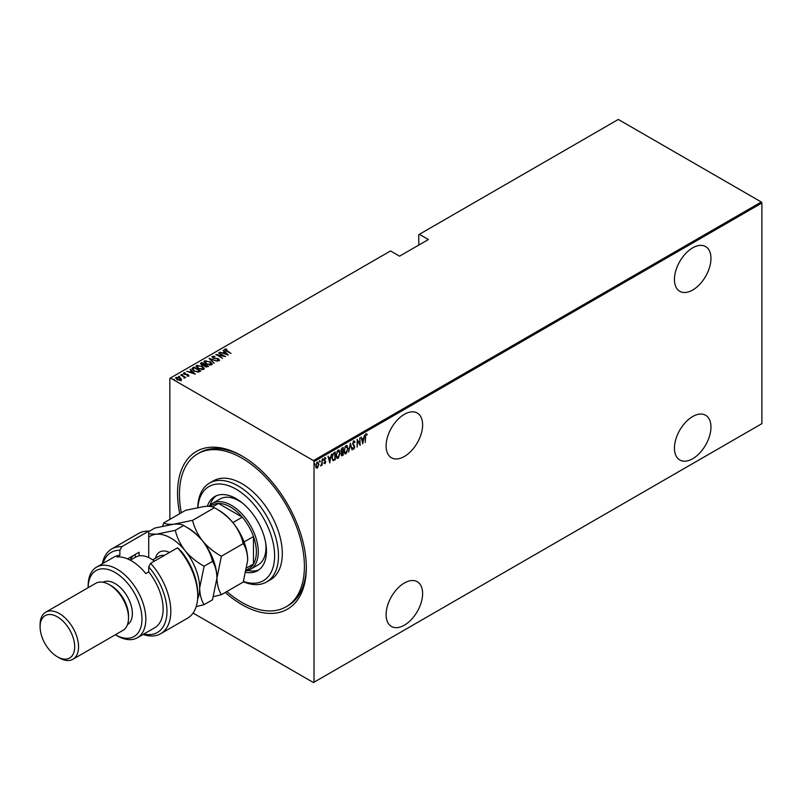 <?xml version="1.0" encoding="UTF-8"?>
<svg xmlns="http://www.w3.org/2000/svg" width="802" height="802" viewBox="0 0 802 802"><rect width="100%" height="100%" fill="white"/><g stroke="black" fill="none" stroke-linecap="round" stroke-linejoin="round"><path stroke-width="1.2" d="M179.748 513.681A91.067 52.581 60 0 1 241.933 455.937L241.933 455.937A91.067 52.581 60 0 1 306.334 567.465A91.067 52.581 60 0 1 241.933 604.648A91.067 52.581 60 0 1 225.222 592.457M226.806 591.545A88.35 51.007 -120 0 0 241.933 602.432A88.35 51.007 -120 0 0 286.113 606.803L288.028 605.69A88.35 51.007 -120 0 0 306.324 566.342M404.368 414.313A25.824 14.907 120 0 0 387.496 437.07A25.824 14.907 120 0 0 391.456 457.772A25.824 14.907 120 0 0 404.368 456.488A25.824 14.907 120 0 0 421.23 433.732A25.824 14.907 120 0 0 417.281 413.04A25.824 14.907 120 0 0 404.368 414.313M692.697 247.848A25.824 14.907 120 0 0 675.825 270.605A25.824 14.907 120 0 0 679.785 291.296A25.824 14.907 120 0 0 692.697 290.023A25.824 14.907 120 0 0 709.569 267.267A25.824 14.907 120 0 0 705.61 246.565A25.824 14.907 120 0 0 692.697 247.848M692.697 416.539A25.824 14.907 120 0 0 675.825 439.295A25.824 14.907 120 0 0 679.785 459.987A25.824 14.907 120 0 0 692.697 458.714A25.824 14.907 120 0 0 709.569 435.957A25.824 14.907 120 0 0 705.61 415.256A25.824 14.907 120 0 0 692.697 416.539M404.368 583.004A25.824 14.907 120 0 0 387.496 605.761A25.824 14.907 120 0 0 391.456 626.462A25.824 14.907 120 0 0 404.368 625.179A25.824 14.907 120 0 0 421.23 602.422A25.824 14.907 120 0 0 417.281 581.731A25.824 14.907 120 0 0 404.368 583.004M169.854 519.395L169.854 378.364L170.425 378.023L313.442 460.599L761.319 202.014L761.9 203.016L761.9 423.636L314.023 682.221L314.023 461.591L313.442 460.599M317.381 462.213L318.935 464.238L317.381 468.087L316.239 467.817L315.828 466.032L317.381 462.213L318.193 462.152M318.143 466.273L317.381 468.087L316.239 467.817M322.123 459.576L322.123 465.25L321.782 464.619L320.66 466.002L321.712 463.676L322.123 459.576M325.051 462.965L324.98 463.706L324.198 463.345L325.401 462.002L324.198 459.917L325.071 457.782L325.923 458.052L324.539 459.696L325.752 461.772L324.98 463.706L324.198 463.345M324.439 462.724L324.99 463.005M325.301 461.541L324.339 460.719M325.071 457.782L325.923 458.052L325.331 458.403M325.682 458.714L324.569 458.343M324.158 459.466L325.752 461.772M334.855 459.195L333.161 460.689L331.958 457.681L334.003 452.719L335.236 452.007L335.236 459.777L332.85 460.589M342.785 454.614L342.414 455.626L341.191 454.413L341.632 452.508L340.84 450.975L342.103 448.037L343.176 447.426L343.176 455.195L341.642 455.777M350.414 443.245L352.138 450.012L350.374 444.759L348.609 452.057L350.414 443.245M359.817 437.812L360.168 445.381L357.492 440.799L357.151 447.125L357.151 439.356L359.817 443.927L359.817 437.812M365.602 437.08L365.251 442.443L365.251 437.2L366.183 433.942L367.156 434.283L366.945 434.995L366.163 434.754L365.251 436.879M366.183 433.942L367.156 434.283L366.564 434.754M366.945 434.995L366.163 434.754M761.9 203.016L314.023 461.591M362.835 443.837L361.03 437.12L361.953 439.075L363.637 438.103L364.559 435.075L362.725 443.777M353.792 441.1L354.985 442.102L354.654 442.694L353.782 441.902L353.01 443.666L354.735 446.904L353.782 449.27L352.75 448.549L353.07 447.887L353.822 448.448L354.384 447.135L352.659 443.847L354.374 441.06M354.654 442.694L353.091 441.962M354.003 448.298L353.782 449.27L352.75 448.549M353.07 447.887L353.822 448.448M348.088 448.438L346.043 453.731L344.97 453.812L343.948 450.864L346.013 445.581L347.065 445.511L347.737 448.228M340.158 453.02L338.113 458.313L337.03 458.393L336.018 455.446L338.073 450.163L339.126 450.092L339.797 452.809M329.802 462.914L327.988 456.188L328.92 458.142L330.604 457.17L331.527 454.153L329.692 462.844M322.695 458.704L323.417 459.376L323.076 460.228L323.076 458.924M319.497 460.548L320.229 461.22L319.888 462.062L319.888 460.769M314.324 463.536L315.056 464.208L314.705 465.05L314.705 463.757M761.319 202.014L618.312 119.448L418.784 234.645L418.784 245.071M180.099 378.374L181.432 379.176L181.102 380.308L176.991 379.727L176.009 377.371L180.099 377.932L181.432 379.176L181.102 380.308M175.548 378.033L177.112 377.541M180.841 374.674L185.763 377.511L184.691 377.301L184.209 378.313L183.768 376.85L180.841 375.075M184.179 378.273L183.768 376.85M188.701 375.917L187.217 375.968L188.099 375.567L187.858 374.945L184.249 374.253L183.698 372.93L185.222 372.82L184.31 373.271L184.57 374.033L187.287 374.374L188.931 375.577M187.036 376.028L188.099 376.008L187.858 374.945M183.437 373.321L185.222 373.261M184.31 373.271L184.57 374.414M192.711 367.817L193.954 367.105L200.68 370.995L199.878 371.456L198.365 372.048L193.954 370.895L191.949 368.74L193.954 367.105M201.883 362.524L208.62 366.414L204.961 366.594L203.979 365.512L201.472 364.97L200.821 363.146L201.883 362.524L202.194 363.146M200.4 363.727L201.883 362.965M209.132 358.344L217.583 361.231L210.385 359.116L214.054 363.276L209.132 358.474M218.535 352.91L225.613 356.599L217.633 355.085L222.585 358.344L215.858 354.454L223.828 355.968L218.535 352.91M225.392 349.552L231.046 353.461L226.154 351.035L224.73 349.141L226.475 349.03L226.776 349.451L225.252 349.772L225.542 350.674M224.44 349.542L226.475 349.471M170.425 378.023L390.524 250.956L399.556 256.169L428.388 239.527L419.356 234.304M228.279 355.055L219.738 352.218L222.826 352.93L224.51 351.958L223.277 350.173L228.279 355.055M212.059 357.02L212.329 356.299L215.006 356.449L213.011 356.7L213.382 357.802L218.776 358.925L219.397 360.389L217.222 360.329L218.745 359.968L218.465 359.146L213.021 358.003L212.329 356.299L212.009 356.78M213.011 356.7L213.382 358.183M218.214 360.519L218.745 360.409L218.465 359.146M210.144 361.612L212.219 363.988L211.658 364.85L206.034 364.018L203.979 361.642L204.56 360.79L210.144 362.023M202.204 366.193L204.279 368.569L203.728 369.431L198.094 368.599L196.039 366.223L196.62 365.371L202.204 366.604M195.247 374.133L186.706 371.286L189.793 371.998L191.467 371.025L190.244 369.251L195.247 374.133M181.703 374.524L182.826 374.724M178.515 376.369L179.638 376.569M173.342 379.356L174.455 379.557M314.023 682.221L313.442 682.552L193.092 613.069M242.906 456.498A88.35 51.007 -120 0 0 199.678 452.669L197.763 453.782A88.35 51.007 -120 0 0 181.322 512.769M222.936 353.311L224.51 351.958M223.187 350.674L223.277 350.173M223.277 350.624L227.708 354.935M223.698 353.221L226.946 354.334L225.021 352.459L223.698 353.572M223.828 356.018L224.59 356.459M216.871 355.045L217.633 355.186M212.329 356.74L213.683 356.589M213.011 357.141L213.382 358.253L213.011 357.141M218.776 359.376L219.397 360.83M218.745 360.409L218.465 359.587L218.745 360.409M209.623 358.955L210.385 359.216M214.144 363.216L210.385 359.116M210.455 362.253L212.189 364.198M204.009 361.882L204.56 360.79M204.56 361.231L206.335 360.9M204.781 362.183L205.262 361.181L206.375 363.827L210.956 364.459L211.397 363.918M205.262 361.622L206.375 364.268M209.703 365.191L211.427 364.138M210.956 364.91L209.793 361.812L205.262 361.181M204.731 364.609L205.382 364.99M207.578 366.253L208.229 366.634M203.558 365.552L204.731 364.569L201.723 363.416L201.813 364.77L204.731 364.569M201.723 363.857L201.813 365.221M206.535 367.126L207.578 366.213L205.192 365.1L205.302 366.384L207.578 366.213M205.192 365.542L205.302 366.835L205.192 365.542M205.302 366.765L205.192 365.1M201.813 365.151L201.723 363.416M202.525 366.835L204.259 368.78M196.069 366.464L196.62 365.371M196.62 365.812L198.395 365.481M196.851 366.765L197.322 365.762L198.445 368.409L203.016 369.04L203.467 368.499M197.322 366.203L198.445 368.85M201.763 369.772L203.487 368.719M203.016 369.491L201.863 366.394L197.322 365.762M199.648 370.835L200.299 371.216M191.979 368.98L192.711 368.268M197.312 372.058L199.648 370.795L194.295 367.707L192.811 369.271M192.851 369.181L194.305 371.136M197.934 372.008L199.648 370.795M194.305 371.085L197.934 371.567M192.851 368.74L194.305 370.694M189.904 372.379L191.467 371.025M190.244 369.692L194.675 374.013M190.655 372.298L193.904 373.401L191.989 371.526L190.655 372.639M188.099 376.008L187.858 375.386L188.099 376.008M184.31 373.712L184.57 374.484L184.31 373.712M187.287 374.815L188.179 374.724M188.179 375.176L188.701 376.359M182.615 374.644L182.826 375.166M183.528 376.669L184.691 377.341M179.417 376.489L179.638 377.01M181.432 379.617L181.102 380.75M176.3 378.494L176.62 377.712L177.332 379.526L180.801 379.647M176.62 378.153L177.332 379.968M180.009 380.569L180.841 379.877M180.5 380.399L179.748 378.123L176.62 377.712M174.245 379.476L174.455 379.998M365.802 433.722L366.765 434.052M366.554 434.774L366.043 434.494L366.554 434.774M361.121 437.06L361.953 439.075M363.527 438.163L363.376 438.955M362.715 442.313L362.554 443.115M363.456 438.995L361.752 439.546L362.795 442.363L363.456 438.995L362.133 439.767L362.795 442.363M357.151 439.636L359.777 444.869M353.401 440.879L354.985 442.102M354.263 442.463L353.401 441.671L354.263 442.463M352.619 443.436L353.151 444.338M352.76 444.118L354.514 445.852M354.123 445.631L354.735 446.904M352.69 447.666L353.441 448.228L352.69 447.666M350.233 443.797L352.138 450.012M346.865 452.047L346.043 453.731M345.662 453.511L344.78 453.681M346.865 445.431L347.697 447.877M346.715 446.233L344.82 446.995M343.908 450.443L345.642 452.729M343.958 450.473L346.023 452.95L344.93 452.849M345.642 446.153L344.299 450.664M346.023 452.95L347.747 448.639L346.023 446.373L346.524 446.092M342.785 447.646L341.191 450.774L341.873 451.767L342.825 451.305L342.785 452.087M342.033 455.406L341.462 455.606M340.8 450.554L341.482 451.546M341.873 451.767L341.371 451.556M342.825 451.305L342.825 448.418L341.251 449.07M341.151 453.982L341.973 454.644L341.151 453.982M341.201 454.012L342.825 454.594L342.825 452.107L341.612 452.488M342.213 452.017L341.532 454.203L342.354 454.864M338.925 456.629L338.113 458.313M337.722 458.092L336.84 458.263M338.935 450.012L339.767 452.458M338.775 450.814L336.89 451.576M335.978 455.025L337.712 457.31M336.018 455.055L338.093 457.531L336.99 457.431M337.712 450.734L336.359 455.245M338.093 457.531L339.807 453.22L338.093 450.955L338.594 450.674M334.855 452.228L334.855 452.98M331.918 457.26L332.98 459.616M331.968 457.29L332.83 459.606M333.371 459.837L334.895 459.175L334.895 453L332.569 454.383M332.89 453.912L332.309 457.491M334.895 453L333.271 454.132M328.078 456.137L328.92 458.142M330.494 457.24L330.334 458.022M329.672 461.391L329.522 462.183M330.424 458.072L328.71 458.614L329.762 461.441L330.424 458.072L329.101 458.834L329.762 461.441M324.589 463.486L323.808 463.125M324.058 462.503L324.609 462.784M324.69 457.551L325.542 457.832M325.301 458.493L324.7 458.243L325.301 458.493M324.71 460.278L325.231 460.749M323.036 459.155L322.695 459.997M321.742 463.335L321.742 464.589M321.401 464.398L320.62 465.782M319.848 461L319.497 461.842M317.001 467.867L315.858 467.596M317.001 461.992L318.554 464.017M317.833 462.804L316.6 463.035M315.787 465.611L317.001 467.175M315.838 465.641L317.381 467.396L316.579 467.275M317.001 462.694L316.178 465.832M317.381 467.396L318.594 464.438L317.652 462.654M314.665 463.987L314.324 464.829M243.457 581.42A54.366 31.388 -120 0 0 274.434 551.485A54.366 31.388 -120 0 0 236.169 489.23A54.366 31.388 -120 0 0 197.883 507.415M197.753 507.435A57.092 32.962 60 0 1 209.543 483.075A57.092 32.962 60 0 1 238.094 485.902A57.092 32.962 60 0 1 275.387 536.207A57.092 32.962 60 0 1 266.635 581.951A57.092 32.962 60 0 1 243.347 581.761M242.896 503.415A38.055 21.975 -120 0 0 239.056 500.879A38.055 21.975 -120 0 0 220.019 498.994L212.329 503.435A38.055 21.975 60 0 1 231.367 505.32A38.055 21.975 60 0 1 256.229 538.854A38.055 21.975 60 0 1 250.394 569.35A38.055 21.975 60 0 1 246.465 570.834M216.249 495.796A42.817 24.722 -120 0 0 210.074 505.09M207.337 506.303A42.817 24.722 60 0 1 214.756 496.538A42.817 24.722 60 0 1 236.169 498.664A42.817 24.722 60 0 1 264.139 536.388A42.817 24.722 60 0 1 257.572 570.703A42.817 24.722 60 0 1 246.114 572.377M286.113 606.803A88.35 51.007 -120 0 0 299.647 536.007A88.35 51.007 -120 0 0 241.933 458.153A88.35 51.007 -120 0 0 197.763 453.782M266.635 581.951L270.474 579.726A57.092 32.962 -120 0 0 279.226 533.982A57.092 32.962 -120 0 0 241.933 483.676A57.092 32.962 -120 0 0 213.392 480.849L209.543 483.075M247.828 570.483A42.817 24.722 -120 0 0 258.966 569.781M250.394 569.35L258.084 564.919A38.055 21.975 -120 0 0 265.683 542.904M246.645 569.941L248.75 568.728A36.702 21.193 -120 0 0 253.472 563.996A36.702 21.193 -120 0 0 253.472 536.538A36.702 21.193 -120 0 0 242.294 517.18A36.702 21.193 -120 0 0 230.405 506.984A36.702 21.193 -120 0 0 218.515 503.455A36.702 21.193 -120 0 0 212.049 505.17L209.893 506.413M232.891 522.603L242.294 517.18L218.515 503.455L212.5 506.924M208.881 506.333A38.055 21.975 60 0 1 212.329 503.435M247.056 567.696L253.472 563.996L253.472 536.538L244.069 541.972M148.711 531.145A48.932 28.25 -120 0 0 138.656 533.42L111.749 548.949A48.932 28.25 60 0 1 121.794 546.683L148.711 531.145L148.711 557.58M115.338 634.773A38.055 21.975 -120 0 0 141.974 618.913A38.055 21.975 -120 0 0 115.067 572.468A38.055 21.975 -120 0 0 88.16 587.686L88.16 585.781A40.782 23.539 60 0 1 96.601 567.114A40.782 23.539 60 0 1 116.992 569.129A40.782 23.539 60 0 1 143.628 605.069A40.782 23.539 60 0 1 137.383 637.74A40.782 23.539 60 0 1 116.992 635.725L115.338 634.773L116.992 635.725M72.912 659.264L122.896 630.412A27.188 15.699 -120 0 0 128.52 617.961L128.52 615.746A24.471 14.125 -120 0 0 111.227 585.781L109.303 584.668A27.188 15.699 -120 0 0 95.709 583.325L45.734 612.177A27.188 15.699 60 0 1 59.318 613.53A27.188 15.699 60 0 1 77.082 637.48A27.188 15.699 60 0 1 72.912 659.264A27.188 15.699 60 0 1 59.318 657.921L57.403 656.808A24.471 14.125 -120 0 0 74.696 646.823A24.471 14.125 -120 0 0 57.403 616.858A24.471 14.125 -120 0 0 40.1 626.843A24.471 14.125 -120 0 0 57.403 656.808L59.318 657.921M128.52 617.961A27.188 15.699 -120 0 0 109.303 584.668L111.227 585.781M127.458 624.628A24.471 14.125 -120 0 0 131.007 604.979A24.471 14.125 -120 0 0 115.067 583.565A24.471 14.125 -120 0 0 102.997 582.262M137.383 637.74L154.676 627.755A40.782 23.539 -120 0 0 148.711 571.926L145.824 573.59A40.782 23.539 60 0 0 131.408 560.809A40.782 23.539 60 0 0 116.992 556.949L119.869 555.285A40.782 23.539 -120 0 0 113.904 557.129L96.601 567.114M143.809 634.031A46.215 26.687 -120 0 0 166.866 614.292A46.215 26.687 -120 0 0 148.711 566.904L150.626 563.335L177.543 547.796A48.932 28.25 -120 0 1 197.723 595.766A48.932 28.25 -120 0 1 187.588 618.172L160.681 633.71A48.932 28.25 60 0 1 143.077 634.452M150.626 563.335A48.932 28.25 60 0 1 160.681 633.71M102.295 563.826A48.932 28.25 60 0 1 111.749 548.949M121.794 546.683L119.869 550.252L119.869 555.285M119.869 550.252A46.215 26.687 -120 0 0 103.027 563.405M148.711 571.926L148.711 566.904M177.543 547.796L181.382 551.435A46.215 26.687 60 0 1 197.723 593.55L197.723 595.766M127.558 558.884L139.097 552.227L139.097 555.886M130.195 560.137A32.621 18.837 60 0 1 133.583 555.405M135.247 557.36L135.247 554.443M40.1 626.843L40.1 624.628A27.188 15.699 60 0 1 45.734 612.177M213.543 596.628L221.402 594.663L243.237 582.052L247.698 560.257C247.517 553.53 246.034 547.987 243.237 543.606L221.402 556.217C214.084 552.197 207.788 547.084 202.525 540.859C197.613 534.413 194.295 527.576 192.57 520.348L214.405 507.736C221.733 511.756 228.019 516.869 233.282 523.094C238.204 529.541 241.522 536.378 243.237 543.606M221.402 594.663C218.615 590.282 217.131 584.738 216.941 578.011L221.402 556.217M192.57 520.348L173.693 524.207C168.801 524.558 165.483 524.137 163.738 522.924L185.573 510.313L204.45 506.453C209.342 506.102 212.66 506.523 214.405 507.736M163.738 522.924L162.686 526.102M216.941 578.463A40.782 23.539 -120 0 0 216.941 578.011A40.782 23.539 -120 0 0 202.525 540.859A40.782 23.539 -120 0 0 186.425 527.155M247.698 560.257A40.782 23.539 60 0 0 233.282 523.094A40.782 23.539 -120 0 0 217.182 509.4M148.711 531.596L154.816 528.067L173.693 524.207C178.585 523.856 181.904 524.287 183.648 525.5C190.976 529.51 197.262 534.633 202.525 540.859C207.447 547.295 210.766 554.132 212.49 561.36C215.277 565.741 216.761 571.285 216.941 578.011L212.49 599.806L204.109 604.648C201.322 600.277 199.828 594.723 199.648 587.996A40.782 23.539 -120 0 0 185.232 550.844A40.782 23.539 -120 0 0 156.4 534.192A40.782 23.539 -120 0 0 148.711 537.21M197.593 599.154A40.782 23.539 -120 0 0 199.648 587.996L204.109 566.202C196.781 562.192 190.495 557.069 185.232 550.844C180.31 544.398 176.991 537.561 175.277 530.333L156.4 534.192L148.711 533.831M196.199 606.623L204.109 604.648M175.277 530.333L183.648 525.5M204.109 566.202L212.49 561.36M154.395 561.159A29.905 17.263 -120 0 0 150.626 558.593A29.905 17.263 -120 0 0 135.678 557.109L130.315 560.207M150.626 558.593L151.588 559.144A28.541 16.481 60 0 1 154.525 561.089M155.488 558.222A22.296 12.872 60 0 1 169.483 552.448M164.23 555.485A19.027 10.987 -120 0 0 158.986 556.207L152.711 559.826"/></g></svg>
